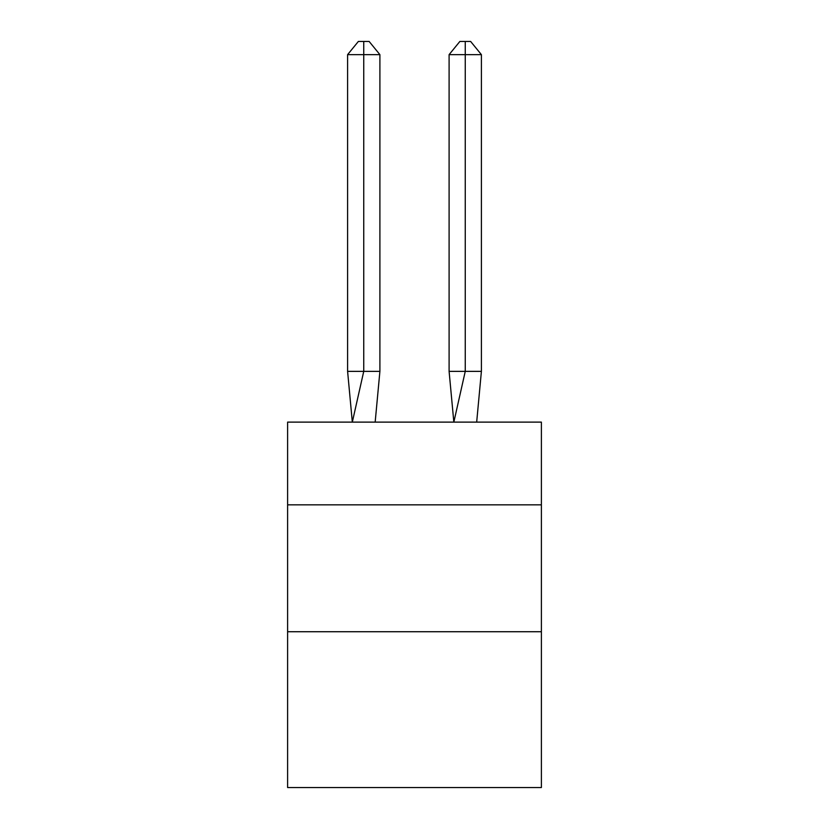 <?xml version="1.0" encoding="UTF-8"?>
<svg xmlns="http://www.w3.org/2000/svg" width="829" height="829" viewBox="0 0 829 829"><rect width="100%" height="100%" fill="white"/><g stroke="black" fill="none" stroke-linecap="round" stroke-linejoin="round"><path stroke-width="1.24" d="M287.611 504.84L541.389 504.84L541.389 422.116L287.611 422.116L287.611 787.55L541.389 787.55L541.389 631.729L287.611 631.729M541.389 631.729L541.389 504.84M379.9 371.361L379.9 54.641L363.744 54.641L363.744 371.361L347.6 371.361L352.325 422.116L363.744 371.361L363.744 54.641L363.744 371.361L363.744 54.641L363.744 371.361L363.744 54.641L363.744 371.361L363.744 54.641L363.744 371.361L363.744 54.641L363.744 371.361L363.744 54.641L363.744 371.361L363.744 54.641L363.744 371.361L363.744 54.641L363.744 371.361L363.744 54.641L363.744 371.361L363.744 54.641L363.744 371.361L363.744 54.641L363.744 371.361L363.744 54.641L363.744 371.361L379.9 371.361L375.164 422.116M363.744 54.641L347.6 54.641L358.366 41.45L363.744 41.45L363.744 371.361M347.6 54.641L347.6 371.361M363.744 41.45L369.133 41.45L379.9 54.641M481.4 371.361L465.256 371.361L465.256 54.641L481.4 54.641L481.4 371.361L476.675 422.116M449.1 371.361L465.256 371.361L453.836 422.116L449.1 371.361L449.1 54.641L459.867 41.45L470.634 41.45L481.4 54.641M465.256 41.45L465.256 54.641L449.1 54.641"/></g></svg>
